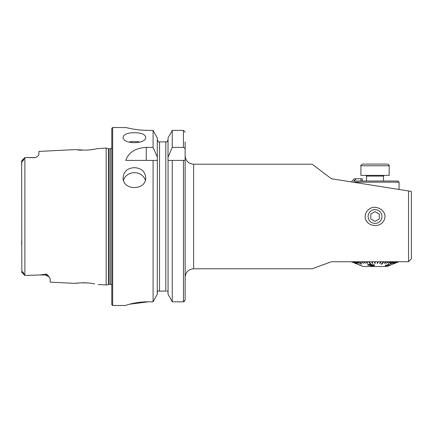<?xml version="1.0" encoding="UTF-8"?>
<svg xmlns="http://www.w3.org/2000/svg" width="433" height="433" viewBox="0 0 433 433"><rect width="100%" height="100%" fill="white"/><g stroke="black" fill="none" stroke-linecap="round" stroke-linejoin="round"><path stroke-width="0.65" d="M330.476 178.071L312.215 164.221L330.476 178.071L312.215 164.221L330.476 178.071L332.349 178.905L411.35 191.413L411.35 258.891L408.525 261.716L331.472 261.776M408.525 190.969L408.525 261.716M332.333 178.899L331.332 178.585M321.232 265.44L330.655 262.025M312.215 268.779L193.611 268.779L193.611 164.221C188.458 163.717 185.633 160.892 185.129 155.739M330.936 261.922L312.215 268.779L330.936 261.922M368.342 209.81C366.291 211.575 365.225 213.805 365.143 216.5C365.035 226.291 380.142 228.905 384.017 220.305C388.769 211.169 375.146 203.093 368.342 209.81M406.896 190.709L407.274 190.769M111.801 284.995L110.383 284.237L106.145 284.946L106.145 148.054L97.284 148.654C94.908 149.033 94.703 149.515 86.367 150.148L74.406 149.645L38.889 151.426L38.889 154.77L37.097 156.881L34.932 157.655L24.898 157.52L23.977 158.879C23.891 160.324 21.471 162.684 21.829 160.903L21.65 165.66L21.65 160.854L23.977 158.879M24.898 157.52L25.33 157.52L24.87 157.552L24.87 275.448L39.825 274.987L46.234 274.111L47.993 275.372L50.19 278.571L50.19 282.143L74.406 283.355L81.805 282.781L88.662 283.014L94.735 283.832M21.65 160.854L21.829 272.097C21.477 270.306 23.902 272.709 23.977 274.121L24.898 275.48M77.875 150.018L81.934 150.219M89.241 149.932L94.713 149.169M77.81 282.987L74.406 283.355M89.442 283.09L86.264 282.846M85.647 282.819L82.725 282.771M21.65 240.791L21.65 244.705M21.65 272.146L23.977 274.121M183.435 160.405L185.129 160.405L185.129 300.037L183.435 301.806L172.253 301.806L172.253 160.405L183.435 160.405L183.435 301.806L184.647 301.276M168.064 294.207L172.253 301.806L168.064 294.207L168.064 160.405L172.253 160.405L167.988 160.405L168.064 137.921L172.253 130.403L168.064 137.921M157.266 294.207L153.082 301.806L157.266 294.207L157.341 160.405L157.266 137.921L153.082 130.403L157.266 137.921M144.032 130.29L148.395 130.403C136.26 130.468 125.527 127.389 125.787 127.481C125.527 127.383 136.211 130.468 148.395 130.403L153.082 130.403L153.082 147.382L146.262 147.382C135.426 148.043 128.601 152.384 125.787 160.405L157.266 160.405L153.082 160.405L153.082 301.806L148.395 301.806C136.233 301.736 125.543 305.184 125.787 305.471L112.645 305.519L111.801 304.67L111.801 128.33L112.645 127.481L112.645 305.519M168.064 157.011L172.253 147.382L183.435 147.382C184.566 147.637 185.129 148.367 185.129 149.58L185.129 141.894M185.129 149.58L185.129 160.405M185.129 300.037L185.129 291.106M185.129 132.157L183.435 130.403L172.253 130.403L172.253 147.382M166.949 141.894L168.064 139.859L166.949 141.894L166.223 141.894M168.064 292.248L167.787 291.106L166.786 291.106M167.787 291.106L167.993 291.663M159.106 141.894L165.801 141.894L165.801 291.106L157.542 291.106L157.266 292.248L157.336 291.669M158.451 141.894L158.873 141.894M157.266 139.859L158.381 141.894L157.266 139.859M159.528 291.106L159.528 141.894L158.381 141.894M153.082 147.382L157.266 157.011M112.645 127.481L126.225 127.594M127.513 127.903L129.608 128.374M135.81 129.489L139.653 129.96M129.348 304.242L148.395 301.806M123.102 137.185C123.773 134.279 127.54 132.785 134.403 132.693C141.272 132.785 145.039 134.279 145.71 137.185C146.414 144.492 122.42 144.514 123.102 137.185M123.102 177.476C123.773 171.408 127.54 168.128 134.403 167.636C141.272 168.128 145.039 171.408 145.71 177.476C146.414 190.91 122.42 190.953 123.102 177.476M185.129 277.261C185.633 272.108 188.458 269.283 193.611 268.779M123.502 180.177A11.301 10.159 180 0 1 134.403 172.691A11.301 10.159 180 0 1 145.309 180.177M128.882 142.148A11.301 5.131 180 0 1 134.403 141.494A11.301 5.131 180 0 1 139.929 142.148M407.534 261.716L398.847 261.716L394.826 263.334L398.771 261.749M398.847 261.743L392.612 264.222M352.944 182.163L399.058 182.163L399.058 189.47M399.058 182.163L397.927 181.032L353.772 181.032L356.229 178.775L353.772 181.032M351.282 181.903L354.405 178.775L360.905 178.775L360.905 181.032M362.318 181.032L362.318 178.775L360.905 178.775M370.751 264.46L367.92 264.552L367.536 264.958M366.459 261.716L367.926 263.334L366.459 261.716M363.742 261.716L365.658 263.334L363.742 261.716M361.203 261.716L363.536 263.334L361.203 261.716M358.881 261.716L361.598 263.334L358.881 261.716M356.819 261.716L361.62 264.249L356.819 261.716M355.038 261.716L358.389 263.334L355.038 261.716M353.577 261.716L357.165 263.334L353.577 261.716M352.457 261.716L356.218 263.334L352.457 261.716M351.688 261.716L355.574 263.334L351.688 261.716M351.287 261.716L357.49 264.249L351.287 261.716M394.468 263.307L398.349 261.716L394.468 263.307M393.808 263.307L397.564 261.716L393.808 263.307M392.85 263.307L396.422 261.716L392.85 263.307M389.705 264.217L394.939 261.716L389.705 264.217M390.106 263.307L393.148 261.716L390.106 263.307M388.369 263.307L391.064 261.716L388.369 263.307M386.42 263.307L388.731 261.716L386.42 263.307M384.293 263.307L386.182 261.716L384.293 263.307M381.192 264.217L383.459 261.716L381.192 264.217M379.633 263.307L380.602 261.716L379.633 263.307M377.175 263.307L377.657 261.716L377.175 263.307M375.232 261.716L375.249 263.334L375.232 261.716M372.25 261.749L372.759 263.334L372.25 261.749L371.687 261.716M369.306 261.749L370.875 264.249L369.306 261.749L368.759 261.716M374.734 264.964L370.702 264.46L374.734 264.991C374.485 265.618 373.425 265.905 371.557 265.851L367.536 264.985L367.92 264.552M360.435 265.418L363.168 266.517L386.907 266.517L398.82 261.727M359.91 265.093L359.574 264.974M360.624 265.245L358.665 264.612L360.186 265.245M385.695 265.11L386.637 265.24L388.477 264.363L389.532 265.158L388.477 264.336L386.637 265.207L385.175 265.348L385.695 265.083M386.117 265.456L385.543 265.754L386.117 265.483L385.175 265.348M384.293 263.334L384.785 263.334L386.68 261.716M386.68 261.749L386.182 261.749M390.106 263.334L393.505 261.716M393.505 261.749L393.148 261.749M388.369 263.334L391.481 261.716M391.481 261.749L391.064 261.749M386.42 263.334L389.191 261.716M389.191 261.749L388.731 261.749M381.192 264.249L381.717 264.249L383.984 261.716M383.984 261.749L383.459 261.749M392.85 263.334L396.66 261.716M394.468 263.334L398.457 261.716M393.808 263.334L397.743 261.716M389.705 264.249L395.242 261.716M395.242 261.749L394.939 261.749M351.688 261.749L355.574 263.334M355.038 261.749L358.389 263.334M353.577 261.749L357.165 263.334M352.457 261.749L356.218 263.334M351.287 261.749L359.736 265.137M358.881 261.749L361.598 263.334M366.459 261.749L365.934 261.749L367.4 263.334L367.926 263.334M363.742 261.749L363.244 261.749L365.658 263.334M361.203 261.749L363.536 263.334M356.819 261.749L361.62 264.249M379.633 263.334L380.179 263.334L381.148 261.716M381.148 261.749L380.602 261.749M377.175 263.334L377.733 263.334L378.215 261.716M378.215 261.749L377.657 261.749M375.232 261.749L374.669 261.749L374.686 263.334L375.249 263.334M368.759 261.749L370.329 264.249L370.875 264.249M371.687 261.749L372.196 263.334L372.759 263.334M367.536 264.985L367.92 264.579L370.702 264.487M368.331 264.991L371.395 265.586L373.912 265.061L373.241 264.807L368.353 265.028L371.395 265.559L373.912 265.034M359.91 265.12L358.611 264.671M389.532 265.158L385.543 265.754M388.85 265.223L388.406 264.639L387.08 265.272L388.85 265.223M388.85 265.196L387.08 265.245M375.038 223.412A6.912 6.912 0 0 0 381.024 213.047A6.912 6.912 0 0 0 369.051 213.047A6.912 6.912 0 0 0 375.038 223.412M379.276 218.946L379.276 214.054L375.038 211.607L370.8 214.054L370.8 218.946L375.038 221.393L379.276 218.946M375.038 164.08L387.47 164.08C389.132 165.022 389.695 165.59 389.164 165.774L360.905 165.774C360.38 165.666 360.943 165.103 362.6 164.08L375.038 164.08M360.905 165.774L360.905 175.381L389.164 175.381L389.164 165.774M183.435 147.382L183.435 130.403M110.383 284.237L110.383 148.763L111.801 148.005M109.008 284.237L109.008 148.763L110.383 148.763M108.569 284.297L108.569 148.703L109.008 148.763M146.262 147.382L146.262 160.405M37.097 156.876L34.932 157.655M47.993 275.372A3.957 3.718 0 0 0 46.234 274.987L46.234 274.111M49.167 276.779L46.234 275.48L46.234 274.987L39.825 274.987M383.514 181.032L383.514 176.09L366.556 176.09L365.853 175.381M312.215 164.221L193.611 164.221M98.188 284.546L106.145 284.946M108.569 148.703L106.145 148.054M25.33 157.52L34.932 157.52M21.682 160.74L24.876 157.547L21.682 160.735M21.682 272.26L24.876 275.453M360.353 265.418L359.736 265.169M366.556 181.032L366.556 176.09M383.514 176.09L384.223 175.381"/></g></svg>
